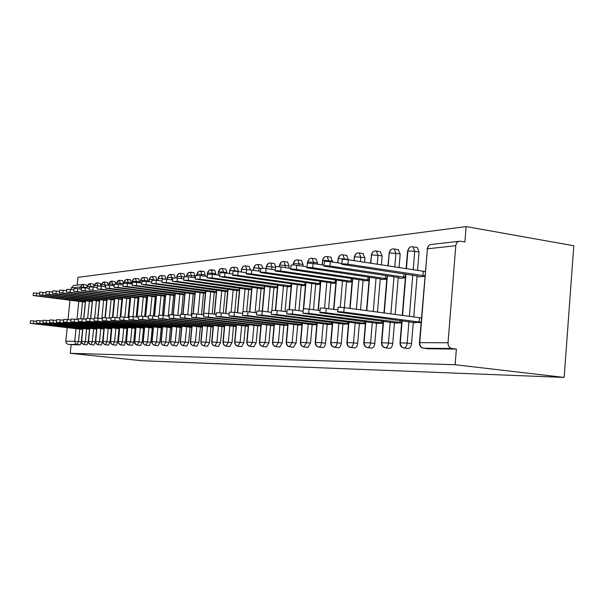 <?xml version="1.0" encoding="UTF-8"?>
<svg xmlns="http://www.w3.org/2000/svg" width="604" height="604" viewBox="0 0 604 604"><rect width="100%" height="100%" fill="white"/><g stroke="black" fill="none" stroke-linecap="round" stroke-linejoin="round"><path stroke-width="0.91" d="M448.032 342.762L455.794 245.692L427.413 248.818L419.765 342.649L448.032 342.762C448.04 345.964 449.316 347.881 451.86 348.516L456.382 349.074L455.137 364.725L564.159 377.424L573.8 245.768L466.114 226.576L77.954 277.349L77.169 285.088M564.159 377.424L141.729 360.731L70.268 353.31L455.137 364.725M80.038 289.006L80.234 286.991L71.219 287.98L71.053 289.588M69.981 300.196L68.01 319.607M67.195 327.61L65.813 341.26L74.753 341.298L76.036 328.614M81.419 342.257L80.158 344.831L71.136 344.725L70.268 353.31M79.781 329.037L78.52 341.6L77.214 344.514L80.158 344.831L71.136 344.725M71.219 287.98L73.847 285.466L82.386 284.484M81.374 341.909L74.753 341.298L75.349 343.45L77.214 344.514L68.237 344.416L66.402 343.374L65.813 341.26M466.114 226.576L464.884 242.015L459.84 241.192C457.553 241.411 456.201 242.914 455.794 245.692M422.74 348.032L423.51 348.214C420.807 347.761 419.44 345.994 419.41 342.929L419.765 342.649C419.765 345.745 421.011 347.602 423.502 348.214L451.868 348.516L423.51 348.214L427.541 348.704M83.443 284.469L86.274 284.831L86.938 286.168M456.382 349.074L427.926 348.757M416.768 247.459L417.281 247.549L419.055 252.027L417.538 270.539M417.092 275.96L413.725 317.032M413.31 322.106L411.543 343.631C411.143 346.545 410.086 348.183 408.364 348.531L408.002 348.493M414.676 322.445L421.071 322.612M418.451 276.413L418.413 276.851L424.839 276.36M398.036 249.58L400.188 254.05L399.055 267.663M398.24 277.462L395.167 314.525M394.503 322.528L392.759 343.54C392.366 346.386 391.347 347.979 389.701 348.327L389.369 348.281M395.801 322.876L401.622 323.012M399.531 277.916L399.501 278.308L405.352 277.855M380.15 251.604L382.173 255.975L381.418 264.922M380.248 278.889L377.447 312.132M376.541 322.929L374.82 343.442C374.435 346.228 373.461 347.783 371.89 348.123L371.581 348.085M377.787 323.268L383.072 323.397M381.479 279.342L386.764 279.282M362.906 253.544L364.952 257.825L364.574 262.302M363.042 280.256L360.528 309.844M359.38 323.314L357.681 343.351C357.304 346.077 356.368 347.602 354.865 347.927L354.578 347.896M360.573 323.653L365.375 323.759M364.22 280.701L369.021 280.649M346.53 255.394L348.455 259.803M346.59 281.562L344.348 307.663M342.966 323.684L341.283 343.268C340.92 345.933 340.014 347.421 338.58 347.745L338.316 347.715M344.106 324.008L348.455 324.106M347.708 282L352.064 281.947M330.849 257.168L332.63 262.068M330.826 282.815L328.576 308.727M327.247 324.031L325.586 343.185C325.231 345.79 324.363 347.255 322.981 347.572L322.74 347.542M328.334 324.348L332.276 324.439M331.906 283.238L335.847 283.193M315.809 258.867L317.576 262.899L317.462 264.197M315.726 284.008L313.468 309.724M312.185 324.363L310.539 343.11L307.806 347.376M313.227 324.673L316.783 324.756M316.753 284.424L320.309 284.386M301.381 260.498L303.065 264.454L302.914 266.221M301.237 285.156L298.98 310.667M297.734 324.688L296.111 343.034L293.476 347.217M298.738 324.99L301.932 325.065M302.219 285.564L305.42 285.533M287.527 262.068L289.135 265.949L288.938 268.131M287.323 286.258L285.065 311.543M283.865 324.99L282.257 342.966L279.728 347.058M284.824 325.284L287.693 325.36M288.274 286.651L291.143 286.628M270.788 263.065L274.427 263.586L275.779 266.658M273.952 287.323L271.898 310.154M271.838 325.684L270.501 325.284L268.946 342.898L266.507 346.915M271.453 325.571L274.02 325.639M274.865 287.693L277.425 287.678M258.006 264.522L261.6 265.035L262.906 268.259M261.094 288.35L259.056 310.856M257.719 325.586L256.149 342.83L253.801 346.772M258.603 325.843L260.883 325.911M261.97 288.697L264.25 288.689M245.707 265.919L249.256 266.424L250.494 269.928M248.72 289.339L246.681 311.619M245.383 325.866L243.835 342.762L241.562 346.636M246.236 326.107L248.252 326.168M249.565 289.656L251.581 289.663M233.869 267.27L237.364 267.768L238.527 271.619M236.806 290.29L234.767 312.404M233.499 326.13L231.974 342.702L229.784 346.5M234.329 326.356L236.096 326.417M237.621 290.584L239.388 290.599M222.453 268.576L225.904 269.059L226.983 273.25M225.322 291.204L223.284 313.174M222.053 326.387L220.551 342.642L218.429 346.379M222.853 326.598L224.386 326.658M226.107 291.483L227.648 291.498M211.445 269.829L214.858 270.305L215.854 274.805M214.246 292.079L212.208 313.891M211.015 326.636L209.528 342.589L207.474 346.251M211.785 326.832L213.106 326.892M215.001 292.344L216.33 292.374M200.815 271.045L204.19 271.513L205.247 274.933L205.118 276.285M203.556 292.932L201.517 314.578M200.362 326.87L198.89 342.536L196.912 346.137M201.102 327.058L202.234 327.119M204.288 293.174L205.413 293.212M190.562 272.215L193.892 272.676L194.911 276.043L194.752 277.697M193.235 293.748L191.204 315.228M190.079 327.104L188.629 342.476L186.704 346.017M190.796 327.277L191.74 327.33M193.944 293.974L194.881 294.02M180.649 273.348L183.933 273.801L184.952 276.549M183.261 294.533L181.396 314.156M180.143 327.323L178.708 342.43L176.844 345.911M180.838 327.481L181.6 327.542M183.948 294.744L184.718 294.797M171.068 274.442L174.314 274.88L175.288 277.817M173.62 295.296L171.762 314.729M170.539 327.534L169.12 342.377L167.308 345.805M171.204 327.685L171.815 327.745M174.284 295.492L174.888 295.552M161.797 275.5L165.005 275.937L165.926 279.101M164.296 296.028L162.438 315.326M161.245 327.738L159.841 342.332L158.089 345.699M161.895 327.881L162.348 327.942M164.937 296.217L165.39 296.285M152.82 276.526L155.998 276.949L156.851 280.377M155.273 296.738L153.416 315.915M152.253 327.934L150.864 342.287L149.165 345.601M144.137 277.515L147.27 277.938L148.071 281.607M146.53 297.425L144.681 316.496M143.548 328.123L142.174 342.242L140.528 345.503M147.134 297.591L89.12 289.837L147.376 296.994M135.719 278.482L138.814 278.889L139.562 282.793M138.067 298.089L136.217 317.04M135.115 328.304L133.756 342.196L132.155 345.405M127.557 279.41L130.623 279.818L131.31 283.925M129.86 298.731L128.01 317.561M126.938 328.478L125.594 342.151L124.039 345.314M119.645 280.316L122.672 280.717L123.48 283.148M121.902 299.358L120.181 316.798M119.011 328.651L117.682 342.113L116.164 345.231M111.967 281.192L114.964 281.585L115.734 284.114M114.179 299.962L112.465 317.228M111.317 328.818L110.011 342.075L108.531 345.141M104.515 282.045L107.474 282.43L108.214 285.126M106.682 300.543L104.975 317.689M103.858 328.976L102.559 342.03L101.117 345.058M97.274 282.876L100.204 283.253L100.898 286.137M99.403 301.117L97.705 318.157M96.602 329.135L95.319 341.992L93.922 344.982M90.245 283.676L93.144 284.054L93.854 286.017M88.297 341.917L86.923 344.899M82.816 328.455L81.578 342.317L83.11 344.318L86.991 344.907M83.941 344.574L85.315 341.637L88.29 341.962M93.144 284.054L89.762 283.638L87.067 286.243L86.878 288.093M85.602 300.739L83.76 319.071M89.762 328.289L88.509 342.362L90.064 344.393L93.99 344.99M90.894 344.65L92.306 341.668L95.319 341.992M100.204 283.253L96.783 282.838L94.05 285.473L93.884 287.142M92.578 300.173L90.728 318.633M96.912 328.123L95.651 342.4L97.214 344.461L101.193 345.065M98.059 344.725L99.509 341.698L102.559 342.03M107.474 282.43L104.009 282.008L101.245 284.68L101.102 286.16M99.758 299.584L97.901 318.18M104.273 327.949L102.997 342.445L104.583 344.537L108.607 345.148M105.436 344.808L106.923 341.736L110.011 342.075M114.964 281.585L111.446 281.154L108.66 283.865L108.531 285.156M107.157 298.98L105.292 317.719M111.861 327.768L110.57 342.491L112.178 344.612L116.247 345.239M113.031 344.884L114.556 341.766L117.682 342.113M122.672 280.717L119.116 280.271L116.285 283.027L116.179 284.137M114.768 298.361L112.903 317.259M119.675 327.579L118.369 342.543L120 344.695L124.122 345.329M120.86 344.967L122.431 341.804L125.594 342.151M130.623 279.818L125.843 279.644L124.522 280.935L124.062 283.133M122.62 297.719L120.74 316.806M127.738 327.383L126.417 342.589L128.071 344.778L132.246 345.42M128.939 345.058L130.555 341.841L133.756 342.196M138.814 278.889L135.16 278.436L133.446 279.048L132.389 280.626L131.997 284.016M130.721 297.055L128.697 317.644M136.059 327.187L134.722 342.642L136.391 344.861L140.619 345.511M137.267 345.141L138.935 341.879L142.174 342.242M147.27 277.938L143.707 277.47L142.083 277.908L140.868 279.38L140.385 282.899M139.071 296.375L137.04 317.138M144.65 326.983L143.231 341.57C143.224 343.616 144.137 344.839 145.987 345.246L149.263 345.609M145.866 345.231L147.58 341.917L150.864 342.287M155.998 276.949L152.238 276.473L150.743 276.919L149.399 278.731L149.045 281.743M147.693 295.666L145.655 316.609M153.514 326.764L152.08 341.6C152.072 343.684 153.001 344.929 154.873 345.345L158.195 345.707M154.745 345.329L156.519 341.955L159.841 342.332M165.005 275.937L161.192 275.447L159.675 275.9L158.429 277.417L157.984 280.528M156.595 294.933L154.548 316.058M162.68 326.545L161.23 341.637C161.223 343.752 162.159 345.02 164.054 345.443L167.421 345.813M163.918 345.42L165.745 342L169.12 342.377M174.314 274.88L170.585 274.39L168.909 274.85L167.648 276.39L167.225 279.267M165.79 294.186L163.744 315.477M172.155 326.319L170.683 341.675C170.675 343.827 171.634 345.111 173.552 345.541L176.964 345.926M173.408 345.526L175.288 342.045L178.708 342.43M183.933 273.801L180.007 273.287L178.459 273.755L177.176 275.326L176.776 277.961M175.303 293.401L173.25 314.873M181.955 326.077L180.468 341.713C180.46 343.902 181.427 345.209 183.374 345.647L186.832 346.032M183.216 345.624L185.164 342.091L188.629 342.476M193.892 272.676L188.622 272.464L187.187 273.899L186.651 276.632M185.134 292.593L183.08 314.269M192.095 325.835L190.592 341.751C190.585 343.978 191.566 345.314 193.537 345.76L197.04 346.152M193.371 345.737L195.386 342.136L198.89 342.536M204.19 271.513L198.844 271.294L197.387 272.751L196.874 275.311M195.319 291.755L193.25 313.672M202.604 325.579L201.079 341.796C201.072 344.061 202.068 345.42 204.069 345.873L207.617 346.266M203.888 345.843L205.972 342.181L209.528 342.589M214.858 270.305L209.429 270.086L207.95 271.566L207.436 274.073M205.858 290.886L203.767 313.151M213.491 325.314L211.951 341.834C211.944 344.144 212.948 345.526 214.979 345.986L218.572 346.394M214.79 345.956L216.942 342.234L220.551 342.642M225.904 269.059L221.728 268.508L219.803 269.21L218.625 271.037L218.172 275.13M216.783 289.988L214.526 314.186M224.779 325.035L223.223 341.879C223.216 344.227 224.235 345.639 226.289 346.107L229.943 346.522M237.364 267.768L233.121 267.202L231.166 267.919L229.973 269.777L229.543 273.612M228.116 289.059L225.851 313.499M236.496 324.756L234.918 341.924C234.911 344.318 235.945 345.752 238.029 346.235L241.728 346.651M249.256 266.424L245.05 265.843L243.253 266.356L241.743 268.47L241.343 272.019M239.871 288.085L237.599 312.766M248.659 324.454L247.059 341.977C247.059 344.416 248.108 345.873 250.222 346.364L253.974 346.794M249.981 346.326L252.397 342.392L256.149 342.83M261.6 265.035L257.319 264.439L255.5 264.96L254.095 266.734L253.597 270.35M252.072 287.074L249.799 311.996M261.305 324.144L259.682 342.023C259.682 344.514 260.747 346.001 262.891 346.5L266.696 346.938M262.634 346.454L265.141 342.453L268.946 342.898M274.427 263.586L269.958 262.974C268.017 263.163 266.877 264.341 266.523 266.507L266.334 268.591M264.756 286.032L262.476 311.181M274.45 323.82L272.812 342.075C272.804 344.612 273.891 346.13 276.066 346.636L279.924 347.081M275.779 346.59L278.391 342.513L282.257 342.966M287.768 262.083L283.208 261.457C281.245 261.645 280.09 262.846 279.728 265.058L279.577 266.779M277.946 284.937L275.658 310.35M288.138 323.48L286.477 342.128C286.47 344.718 287.572 346.273 289.777 346.787L293.695 347.24M289.467 346.734L292.193 342.574L296.111 343.034M301.645 260.52L297.002 259.871C295.009 260.067 293.831 261.29 293.476 263.54L293.348 264.967M291.672 283.797L289.376 309.527M302.385 323.125L300.709 342.189C300.701 344.831 301.819 346.409 304.061 346.938L308.032 347.398M303.721 346.877L306.56 342.642L310.539 343.11M316.103 258.897L311.362 258.225C309.346 258.421 308.153 259.667 307.783 261.97L307.678 263.216M305.964 282.612L303.653 308.765M317.243 322.755L315.545 342.242C315.537 344.944 316.677 346.56 318.95 347.096L322.981 347.572M318.572 347.028L318.95 347.096C320.324 346.779 321.192 345.314 321.547 342.71L325.586 343.185M331.173 257.198L326.334 256.511C324.288 256.708 323.072 257.976 322.702 260.332L322.302 264.937M320.867 281.373L318.331 310.373M332.751 322.37L331.022 342.302C331.022 345.065 332.177 346.711 334.48 347.262L338.58 347.745M346.9 255.432L341.947 254.714C339.871 254.918 338.64 256.217 338.27 258.618L337.9 262.876M336.413 280.075L333.869 309.437M348.946 321.962L347.194 342.37C347.194 345.186 348.365 346.877 350.705 347.436L354.865 347.927M350.244 347.345L350.713 347.436C352.207 347.104 353.144 345.579 353.514 342.853L357.681 343.351M363.321 253.589L358.255 252.849C356.149 253.046 354.903 254.375 354.518 256.828L354.186 260.694M352.645 278.723L350.101 308.44M365.873 321.539L364.099 342.43C364.099 345.314 365.292 347.043 367.67 347.617L371.89 348.123M367.149 347.511L367.67 347.617C369.233 347.277 370.207 345.714 370.592 342.929L374.82 343.442M380.49 251.664L375.303 250.894C373.159 251.098 371.89 252.457 371.505 254.963L370.803 263.276M369.618 277.304L366.787 310.69M383.585 321.094L381.788 342.506C381.788 345.45 382.996 347.224 385.412 347.806L389.701 348.327M384.831 347.685L385.42 347.806C387.058 347.459 388.07 345.865 388.463 343.012L392.759 343.54M398.459 249.648L393.129 248.848C390.954 249.052 389.671 250.441 389.278 253.008L388.198 265.971M387.368 275.817L384.257 313.053M402.136 320.618L400.324 342.574C400.324 345.594 401.554 347.406 404.008 348.01L408.364 348.531M403.344 347.859L404.008 348.01C405.722 347.655 406.786 346.017 407.187 343.095L411.543 343.631M417.281 247.549L411.8 246.704C409.595 246.915 408.289 248.335 407.896 250.962L406.416 268.81M405.971 274.261L402.558 315.522M30.23 323.321L30.494 320.769L33.764 320.966L33.499 323.555L30.223 323.351L82.582 329.406M33.764 320.966L36.67 321.298M33.499 323.555L82.605 329.135M33.114 295.484L33.379 292.948L36.648 293.099L36.376 295.681L33.107 295.53L85.323 302.174M85.36 301.758L36.376 295.681M39.539 293.461L36.648 293.099M36.482 323.087L36.753 320.498L40.075 320.694L39.804 323.321L36.482 323.117L89.52 329.278M40.075 320.694L43.103 321.041M39.804 323.321L89.543 328.991M42.922 322.838L43.194 320.218L46.576 320.414L46.297 323.087L42.914 322.876L96.655 329.142M46.576 320.414L49.739 320.777M46.297 323.087L96.693 328.84M49.551 322.589L49.83 319.924L53.273 320.128L52.993 322.838L49.551 322.634L104.009 329.014M53.273 320.128L56.58 320.513M52.993 322.838L104.047 328.689M56.391 322.332L56.663 319.629L60.166 319.833L59.887 322.581L56.383 322.377L111.589 328.87M60.166 319.833L63.624 320.233M59.887 322.581L111.619 328.531M39.403 294.835L39.668 292.276L42.99 292.419L42.718 295.039L39.396 294.888L92.284 301.653M92.329 301.222L42.718 295.039M46.01 292.797L42.99 292.419M45.874 294.178L46.138 291.573L49.52 291.724L49.249 294.382L45.866 294.231L99.456 301.132M99.501 300.671L49.249 294.382M52.676 292.117L49.52 291.724M52.54 293.491L52.805 290.856L56.248 291L55.976 293.703L52.533 293.552L106.84 300.588M106.885 300.097L55.976 293.703M59.547 291.422L56.248 291M59.411 292.789L59.683 290.116L63.186 290.26L62.907 293L59.403 292.857L114.443 300.029M114.496 299.516L62.907 293M66.629 290.698L63.186 290.26M63.435 322.068L63.714 319.327L67.286 319.524L66.999 322.317L63.435 322.113L119.396 328.735M67.286 319.524L70.895 319.946M66.999 322.317L119.433 328.372M66.493 292.064L66.765 289.354L70.336 289.497L70.049 292.283L66.485 292.132L122.287 299.456M122.34 298.912L70.049 292.283M73.937 289.958L70.336 289.497M70.713 321.789L70.993 319.01L74.624 319.214L74.337 322.045L70.706 321.841L127.452 328.591M74.624 319.214L78.399 319.652M74.337 322.045L127.489 328.206M78.218 321.509L78.497 318.686L82.204 318.882L81.91 321.766L78.21 321.562L135.757 328.44M82.204 318.882L86.153 319.35M81.91 321.766L135.802 328.032M85.964 321.215L86.251 318.346L90.026 318.55L89.732 321.479L85.957 321.268L144.333 328.289M90.026 318.55L94.164 319.04M89.732 321.479L144.379 327.859M93.975 320.913L94.262 317.998L98.112 318.202L97.81 321.185L93.967 320.973L153.144 328.131M98.112 318.202L102.438 318.716M97.81 321.185L153.235 327.678M73.801 291.317L74.081 288.569L77.712 288.704L77.425 291.536L73.794 291.392L130.366 298.867M130.426 298.293L77.425 291.536M81.48 289.195L77.712 288.704M81.344 290.547L81.623 287.761L85.323 287.897L85.036 290.766L81.329 290.63L138.709 298.263M138.769 297.651L85.036 290.766M89.264 288.402L85.323 287.897M89.128 289.754L89.415 286.923L93.182 287.051L92.888 289.973M97.304 287.587L93.182 287.051M97.176 288.931L97.463 286.054L101.306 286.183L101.011 289.15L97.161 289.022L156.149 296.994M156.27 296.315L101.011 289.15M105.625 286.749L101.306 286.183M102.25 320.603L102.544 317.644L106.463 317.847L106.168 320.875L102.242 320.664L162.166 327.942M106.463 317.847L111 318.383M106.168 320.875L162.393 327.489M110.811 320.279L111.113 317.274L115.107 317.47L114.805 320.55L110.804 320.346L171.483 327.753M115.107 317.47L119.864 318.044M114.805 320.55L171.853 327.3M119.675 319.939L119.977 316.889L124.054 317.092L123.745 320.226L119.668 320.014L181.125 327.549M124.054 317.092L129.037 317.689M123.745 320.226L181.645 327.096M128.848 319.599L129.15 316.496L133.318 316.692L133.008 319.878L128.841 319.675L191.09 327.345M133.318 316.692L138.542 317.319M133.008 319.878L191.778 326.892M138.361 319.237L138.663 316.081L142.922 316.277L142.604 319.531L138.346 319.32L201.411 327.134M142.922 316.277L148.403 316.941M142.604 319.531L202.272 326.681M105.489 288.078L105.775 285.163L109.702 285.284L109.4 288.304L105.481 288.176L165.209 296.292M165.458 295.613L109.4 288.304M114.224 285.881L109.702 285.284M114.088 287.202L114.383 284.242L118.384 284.356L118.082 287.428L114.081 287.3L174.564 295.575M174.956 294.88L118.082 287.428M123.118 284.982L118.384 284.356M122.99 286.288L123.284 283.284L127.368 283.397L127.059 286.522L122.982 286.402L184.235 294.835M184.779 294.133L127.059 286.522M132.336 284.061L127.368 283.397M132.208 285.345L132.51 282.294L136.678 282.4L136.361 285.579L132.201 285.466L194.239 294.065M194.949 293.355L136.361 285.579M141.88 283.102L136.678 282.4M141.759 284.371L142.061 281.275L146.311 281.373L146.002 284.605L141.744 284.499L204.59 293.272M205.481 292.555L146.002 284.605M151.778 282.106L146.311 281.373M148.214 318.867L148.524 315.658L152.872 315.854L152.555 319.161L148.207 318.957L212.102 326.915M152.872 315.854L158.633 316.556M152.555 319.161L213.152 326.462M151.657 283.359L151.966 280.211L156.308 280.301L155.991 283.601L151.649 283.495L215.318 292.449M216.391 291.724L155.991 283.601M162.053 281.087L156.308 280.301M158.444 318.474L158.761 315.22L163.201 315.409L162.876 318.776L158.437 318.58L223.178 326.688M163.201 315.409L169.248 316.149M162.876 318.776L224.431 326.236M161.932 282.302L162.242 279.108L166.681 279.191L166.357 282.551L161.917 282.453L226.432 291.596M227.708 290.864L166.357 282.551M172.714 280.022L166.681 279.191M169.067 318.074L169.384 314.76L173.922 314.948L173.597 318.383L169.06 318.187L234.669 326.447M173.922 314.948L180.286 315.733M173.597 318.383L236.134 326.001M172.601 281.215L172.91 277.968L177.448 278.044L177.123 281.464L172.585 281.381L237.961 290.713M239.448 289.965L177.123 281.464M183.79 278.92L177.448 278.044M180.105 317.659L180.422 314.284L185.066 314.473L184.733 317.968L180.09 317.779L246.591 326.205M185.066 314.473L191.762 315.303M184.733 317.968L248.289 325.752M183.676 280.082L183.993 276.783L188.637 276.843L188.305 280.332L183.661 280.256L249.92 289.792M251.642 289.044L188.305 280.332M195.311 277.772L188.637 276.843M191.581 317.228L191.906 313.793L196.647 313.974L196.315 317.545L191.566 317.357L258.973 325.949M196.647 313.974L203.699 314.85M196.315 317.545L260.92 325.496M195.198 278.905L195.515 275.552L200.264 275.605L199.932 279.161L195.183 279.093L262.34 288.84M264.31 288.07L199.932 279.161M207.293 276.587L200.264 275.605M203.518 316.775L203.85 313.28L208.705 313.453L208.365 317.1L203.503 316.911L270.501 325.284M208.705 313.453L216.134 314.39M208.365 317.1L274.057 325.231M273.801 325.209L273.937 323.752M207.187 277.674L207.512 274.269L212.366 274.307L212.027 277.938L207.172 277.885L275.243 287.844M277.485 287.066L212.027 277.938M219.773 275.356L212.366 274.307M277.432 284.862L277.236 287.051M215.96 316.307L216.285 312.751L221.26 312.917L220.913 316.632L215.945 316.458L285.224 325.413M221.26 312.917L229.097 313.906M220.913 316.632L287.723 324.952M287.345 324.922L287.481 323.397M219.675 276.398L219.999 272.94C219.743 272.555 221.404 272.563 224.975 272.963L224.628 276.662L219.652 276.624L288.667 286.817M291.196 286.017L224.628 276.662M232.782 274.073L224.975 272.963M291.015 283.706L290.811 285.994M228.924 315.817L229.256 312.2L234.352 312.351L233.997 316.149L228.908 315.983L299.146 325.126M234.352 312.351L242.619 313.408M233.997 316.149L301.97 324.665M301.441 324.627L301.585 323.027M232.691 275.069L233.016 271.551C232.714 271.143 234.412 271.143 238.112 271.558L237.757 275.341C234.065 274.926 232.366 274.918 232.668 275.318L301.358 285.171L302.634 285.745M305.473 284.929L237.757 275.341M246.349 272.744L238.112 271.558M305.163 282.498L304.952 284.892M242.446 315.303L242.785 311.619L248.002 311.77L247.648 315.65L242.431 315.484L313.657 324.824M248.002 311.77L256.738 312.887M247.648 315.65L316.813 324.363M316.134 324.31L316.277 322.634M246.266 273.68L246.591 270.101C246.243 269.663 247.987 269.663 251.815 270.094L251.46 273.952C247.632 273.529 245.888 273.529 246.236 273.952L315.937 284.039L317.183 284.627M320.362 283.789L251.46 273.952M260.513 271.355L251.815 270.094M319.901 281.23L319.682 283.752M256.572 314.767L256.911 311.015L262.264 311.158L261.902 315.122L256.549 314.971L328.787 324.514M262.264 311.158L271.498 312.351M261.902 315.122L332.306 324.046M331.453 323.986L331.604 322.226M260.437 272.23L260.769 268.591C260.369 268.131 262.151 268.116 266.122 268.561L265.76 272.51C261.796 272.064 260.007 272.072 260.407 272.525L331.143 282.861L332.343 283.465M335.892 282.604L265.76 272.51M275.326 269.913L266.122 268.561M335.273 279.909L335.039 282.551M271.332 314.208L271.679 310.388L277.161 310.516L276.798 314.571L271.317 314.427L344.567 324.189M277.161 310.516L286.945 311.792M276.798 314.571L348.485 323.721M347.451 323.646L347.61 321.796M275.25 270.713L275.583 267.021C275.122 266.523 276.949 266.507 281.071 266.96L280.709 271C276.587 270.539 274.76 270.554 275.22 271.037L347.006 281.623L348.168 282.249M352.117 281.373L280.709 271M290.811 268.41L281.071 266.96M351.317 278.527L351.075 281.305M286.779 313.627L287.127 309.731L292.759 309.844L292.389 313.997L286.757 313.861L361.056 323.85M292.759 309.844L303.117 311.211M292.389 313.997L365.405 323.382M364.159 323.291L364.325 321.336M290.751 269.127L291.083 265.367C290.554 264.846 292.434 264.816 296.715 265.292L296.353 269.422C292.064 268.946 290.184 268.969 290.72 269.482L363.57 280.339L364.703 280.981M369.074 280.075L296.353 269.422M307.036 266.84L296.715 265.292M368.078 277.077L367.828 280.007M302.959 313.015L303.306 309.044C302.687 308.644 304.612 308.682 309.089 309.15L308.712 313.393L302.936 313.272L378.293 323.495M309.089 309.15L320.082 310.599M308.712 313.393L383.11 323.027M381.645 322.921L381.819 320.86M306.983 267.466L307.315 263.646C306.711 263.087 308.636 263.05 313.099 263.54L312.729 267.761C308.267 267.278 306.341 267.308 306.945 267.851L380.897 278.988L381.977 279.652M386.817 278.731L312.729 267.761M324.046 265.201L313.099 263.54M385.616 275.552L385.352 278.64M319.924 312.374L320.279 308.327C319.569 307.897 321.547 307.927 326.213 308.41L325.828 312.759C321.169 312.276 319.191 312.245 319.901 312.661L396.337 323.125M326.213 308.41L337.885 309.973M325.828 312.759L401.652 322.649M399.946 322.536L400.127 320.354M324.001 265.722L324.333 261.842C323.646 261.238 325.624 261.192 330.275 261.706L329.897 266.032C325.246 265.526 323.268 265.564 323.963 266.153L399.033 277.583L400.059 278.263M405.397 277.312L329.897 266.032M341.894 263.487L330.275 261.706M403.97 273.952L403.699 277.221M337.734 311.702L338.089 307.579C337.289 307.119 339.32 307.134 344.182 307.64L343.804 312.094C338.935 311.596 336.904 311.566 337.704 312.011L415.235 322.732M344.182 307.64L421.449 317.938M343.804 312.094L421.101 322.264M419.131 322.128L419.486 317.81M341.856 263.895L342.196 259.954C341.419 259.305 343.45 259.244 348.297 259.773L347.919 264.212C343.064 263.684 341.034 263.737 341.819 264.363L418.028 276.103L418.995 276.813M424.884 275.832L347.919 264.212M425.239 271.536L348.297 259.773M423.276 271.43L422.921 275.726M76.957 319.486L78.792 301.29M86.787 287.595L80.234 286.991L82.907 284.431L83.352 284.446L83.948 287.746M459.048 241.29L431.377 244.461C429.134 244.673 427.813 246.122 427.413 248.818L419.433 342.657M82.537 301.751L80.823 318.746M84.016 344.59L82.031 343.533L81.374 341.358L85.315 341.63L86.591 328.886M86.742 288.078L87.067 286.243L90.811 286.832M93.771 286.87L90.849 286.492L89.92 283.646M89.369 301.207L87.655 318.323M100.898 286.115L97.878 285.926M96.406 300.649L94.677 317.923M93.597 328.727L92.306 341.668L88.305 341.388L88.962 343.593L90.978 344.658M105.949 285.043L105.156 284.937L104.983 286.666M103.654 300.075L101.804 318.64M100.815 328.568L99.501 341.698L95.432 341.419L96.104 343.653L98.142 344.741M114.375 284.356L112.631 284.122L112.48 285.654M111.113 299.478L109.256 318.172M108.244 328.402L106.923 341.736M123.246 283.676L120.332 283.291L120.204 284.597M118.792 298.867L116.934 317.689M115.892 328.229L114.556 341.766L110.343 341.487L111.03 343.782L113.122 344.899M131.415 282.846L128.267 282.43L128.161 283.502M126.712 298.24L124.854 317.183M123.782 328.055L122.431 341.804L118.135 341.517L118.837 343.85L120.959 344.982M139.637 281.97L136.451 281.539L136.376 282.362M134.881 297.591L133.016 316.655M131.921 327.874L130.555 341.841L126.176 341.554C126.183 343.533 127.134 344.703 129.045 345.065M148.123 281.056L144.9 280.618L144.839 281.207M143.307 296.919L141.442 316.126M140.317 327.685L138.935 341.879L134.473 341.592C134.473 343.593 135.447 344.786 137.38 345.156M156.881 280.12L153.575 280.045M152.012 296.224L150.132 315.598M148.977 327.489L147.58 341.917L143.042 341.63C143.042 343.668 144.024 344.876 145.987 345.246M164.718 278.988L162.589 278.92M160.989 295.507L159.101 315.099M157.931 327.285L156.512 341.955L151.883 341.668C151.883 343.736 152.88 344.967 154.873 345.345M172.857 277.817L171.913 277.689L171.702 279.878M170.275 294.767L168.237 316.028M167.18 327.074L165.745 342L161.026 341.705C161.026 343.812 162.038 345.058 164.054 345.443M183.978 276.987L181.525 276.647L181.343 278.58M179.871 294.005L177.825 315.431M176.738 326.862L175.288 342.038L170.471 341.743C170.479 343.887 171.506 345.156 173.552 345.541M194.911 276.043L191.468 275.567L191.309 277.221M189.799 293.212L187.753 314.805M186.628 326.636L185.164 342.083L180.249 341.788C180.256 343.97 181.291 345.254 183.374 345.647M205.247 274.933L201.759 274.45L201.63 275.794M200.067 292.389L198.021 314.14M196.866 326.402L195.386 342.136L190.366 341.834C190.373 344.053 191.43 345.36 193.537 345.76M215.953 273.786L212.419 273.287L212.321 274.307M210.713 291.543L208.659 313.446M207.474 326.168L205.972 342.181L200.845 341.879C200.853 344.137 201.925 345.465 204.069 345.873M227.044 272.6L223.465 272.087L223.397 272.781M221.736 290.66L219.682 312.744M218.459 325.918L216.942 342.234L211.71 341.932C211.717 344.227 212.804 345.579 214.979 345.986M238.55 271.37L234.918 270.849L234.881 271.256M233.174 289.746L231.113 312.057M229.86 325.654L228.32 342.287L231.974 342.702M248.342 269.777L246.779 269.799M245.035 288.795L242.967 311.422M241.683 325.39L240.128 342.34L243.835 342.762M260.49 268.41L259.139 268.221L258.874 271.12M257.357 287.806L255.099 312.676M253.967 325.103L252.389 342.392L246.794 342.091C246.809 344.522 247.95 345.941 250.222 346.364M275.552 267.353L271.966 266.825L271.732 269.384M270.162 286.779L267.897 311.883M266.726 324.816L265.141 342.453M289.135 265.949L285.299 265.375L285.103 267.557M283.472 285.715L281.207 311.045M279.999 324.514L278.391 342.506L272.532 342.211C272.54 344.733 273.718 346.213 276.066 346.636M303.065 264.454L299.176 263.865L299.018 265.632M297.334 284.605L295.062 310.154M293.816 324.197L292.185 342.574L286.183 342.279C286.198 344.846 287.398 346.349 289.777 346.787M317.576 262.899L313.627 262.302L313.506 263.601M311.762 283.442L309.497 309.203M308.214 323.865L306.56 342.642M332.698 261.283L328.689 260.664L328.614 261.502M326.809 282.234L324.544 308.221M323.216 323.517L321.547 342.702L315.235 342.415C315.25 345.095 316.488 346.658 318.95 347.096M348.478 259.592L344.408 258.957L344.363 259.418M342.506 280.966L340.241 307.277M338.874 323.155L337.183 342.778L341.283 343.268M364.952 257.825L360.822 257.176L360.437 261.66M358.904 279.644L356.375 309.286M355.228 322.778L353.514 342.853L346.877 342.566C346.892 345.367 348.168 346.99 350.705 347.436M382.173 255.975L377.976 255.311L377.221 264.273M376.043 278.263L373.234 311.566M372.321 322.377L370.592 342.929L363.774 342.649C363.797 345.511 365.095 347.164 367.67 347.617M400.188 254.05L395.93 253.363L394.789 266.998M393.974 276.813L390.879 313.944M390.214 321.962L388.463 343.012L381.456 342.74C381.479 345.662 382.8 347.353 385.412 347.806M419.055 252.027L414.729 251.324L413.204 269.86M412.759 275.296L409.376 316.443M408.961 321.524L407.187 343.095L399.984 342.83C400.007 345.828 401.35 347.549 404.008 348.01M93.741 287.127L94.05 285.473L97.901 285.73L96.942 282.838M100.951 286.137L101.245 284.68L105.156 284.937L104.167 282.008M105.519 344.816L103.45 343.714L102.778 341.456L106.916 341.728M108.373 285.141L108.66 283.865L112.631 284.129M116.021 284.129L116.285 283.027L120.332 283.291L119.267 280.279M111.604 281.154L112.631 284.122M123.895 283.125L124.152 282.159L128.267 282.43L127.165 279.373M131.823 283.993L132.268 281.268L136.451 281.539L135.311 278.436M140.211 282.876L140.634 280.347L144.9 280.626L143.707 277.47M148.863 281.713L149.271 279.403L153.612 279.675L152.382 276.481M157.795 280.505L158.188 278.421L162.612 278.701L161.336 275.454M167.029 279.244L167.406 277.41L171.913 277.689L170.585 274.39M176.572 277.938L176.927 276.36L181.525 276.647L180.143 273.295M186.44 276.617L186.779 275.273L191.468 275.567L190.034 272.155M196.655 275.303L196.979 274.156L201.759 274.45L200.709 271.015L200.271 270.985M206.983 276.541L207.542 272.993L212.419 273.287L211.332 269.807L210.871 269.769M217.938 275.099L218.482 271.792L223.465 272.094L222.332 268.546L221.849 268.508M226.085 346.077L228.32 342.287L222.967 341.985C222.974 344.318 224.084 345.692 226.289 346.107M229.309 273.582L229.83 270.539L234.918 270.849L233.748 267.24L233.242 267.202M237.81 346.198L240.128 342.34M238.029 346.235C235.794 345.813 234.669 344.416 234.654 342.038L240.128 342.332M241.102 271.989L241.6 269.248L246.802 269.558L245.586 265.888L245.05 265.843M253.348 270.313L253.823 267.904L259.139 268.221L257.878 264.484L257.319 264.439M262.891 346.5C260.581 346.069 259.418 344.627 259.41 342.151L265.133 342.445M266.077 268.553L266.523 266.507L271.966 266.825L270.652 263.027L270.063 262.974M279.305 266.757L279.728 265.058L285.299 265.375L283.94 261.509L283.314 261.457M293.068 264.96L293.476 263.54L299.169 263.873L297.764 259.931L297.1 259.871M304.061 346.938C301.638 346.5 300.422 344.967 300.407 342.347L306.56 342.634M307.391 263.246L307.783 261.97L313.627 262.302L312.162 258.286L311.46 258.225M322.015 264.892L322.702 260.332L328.689 260.664L327.179 256.579L326.424 256.511M334.065 347.187L334.488 347.262C335.922 346.938 336.821 345.443 337.183 342.778L330.713 342.491C330.728 345.231 331.989 346.817 334.48 347.262M337.606 262.831L338.27 258.618L344.408 258.957L342.838 254.79L342.038 254.714M353.891 260.641L354.518 256.828L360.822 257.176L359.199 252.933L358.338 252.849M370.501 263.223L371.505 254.963L377.976 255.311L376.307 250.985L375.378 250.894M387.889 265.926L389.278 253.008L395.93 253.363L394.208 248.961L393.204 248.848M406.107 268.757L407.526 251.589L407.896 250.962L414.729 251.324M411.875 246.704L412.97 246.832L414.737 251.317M81.381 341.328L82.68 328.44M83.624 319.055L85.466 300.724M88.871 283.812L86.923 286.266M86.274 284.831L82.907 284.431M88.305 341.358L89.618 328.274M90.585 318.618L92.435 300.15M95.87 283.012L93.907 285.496M95.44 341.388L96.761 328.108M97.757 318.165L99.615 299.569M103.073 282.189L101.095 284.711M102.778 341.411L104.122 327.927M105.134 317.704L106.999 298.965M110.494 281.343L108.501 283.895M110.343 341.441L111.702 327.745M112.737 317.243L114.609 298.338M118.135 280.467L116.127 283.057M118.142 341.471L119.517 327.557M120.573 316.806L122.461 297.697M126.01 279.569L123.986 282.196M126.183 341.509L127.572 327.368M128.524 317.628L130.547 297.032M134.126 278.648L132.087 281.298M134.481 341.539L135.885 327.164M136.866 317.115L138.89 296.353M142.506 277.689L140.453 280.384M143.042 341.57L144.462 326.96M145.473 316.587L147.504 295.643M151.143 276.707L149.082 279.433M151.891 341.607L153.325 326.741M154.36 316.035L156.406 294.911M160.068 275.688L157.991 278.452M161.026 341.645L162.484 326.522M163.548 315.454L165.594 294.156M169.286 274.646L167.202 277.44M170.479 341.683L171.951 326.296M173.046 314.85L175.1 293.378M178.814 273.559L176.723 276.398M180.256 341.721L181.744 326.054M182.869 314.246L184.93 292.562M188.674 272.442L186.568 275.311M190.373 341.758L191.883 325.805M193.031 313.657L195.1 291.724M198.867 271.279L196.761 274.193M200.853 341.796L202.378 325.548M203.389 314.812L205.639 290.856M209.429 270.079L207.308 273.031M211.717 341.841L213.257 325.284M214.299 314.156L216.557 289.958M220.369 268.84L218.248 271.83M222.982 341.887L224.545 325.012M225.609 313.468L227.874 289.022M231.709 267.557L229.588 270.584M234.669 341.932L236.247 324.726M237.349 312.736L239.622 288.055M243.472 266.228L241.351 269.286M246.809 341.977L248.41 324.423M249.543 311.966L251.823 287.043M255.688 264.846L253.567 267.942M259.418 342.03L261.041 324.114M262.219 311.151L264.499 285.994M268.372 263.412L266.258 266.545M272.54 342.083L274.186 323.789M275.394 310.32L277.681 284.899M281.57 261.925L279.456 265.096M286.198 342.136L287.859 323.45M289.105 309.512L291.392 283.759M295.288 260.377L293.197 263.586M300.422 342.189L302.106 323.095M303.374 308.772L305.684 282.574M309.58 258.769L307.496 262.015M315.25 342.249L316.957 322.725M318.044 310.335L320.581 281.328M324.476 257.1L322.408 260.369M330.728 342.309L332.457 322.332M333.574 309.399L336.118 280.037M340.007 255.356L337.968 258.663M346.892 342.37L348.644 321.924M349.799 308.395L352.343 278.678M356.224 253.544L354.216 256.874M363.789 342.438L365.563 321.502M366.485 310.652L369.308 277.259M373.174 251.649L371.196 255.009M381.479 342.506L383.268 321.049M383.948 313.008L387.058 275.771M390.909 249.671L388.961 253.053M400.007 342.581L401.819 320.581M402.241 315.477L405.654 274.208M409.482 247.61L407.572 251.007M428.953 245.443L427.081 248.863"/></g></svg>

